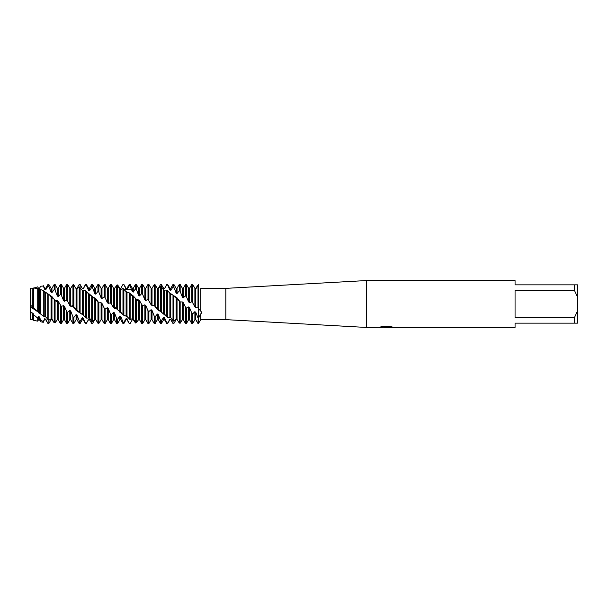 <?xml version="1.0" encoding="UTF-8"?>
<svg xmlns="http://www.w3.org/2000/svg" width="608" height="608" viewBox="0 0 608 608"><rect width="100%" height="100%" fill="white"/><g stroke="black" fill="none" stroke-linecap="round" stroke-linejoin="round"><path stroke-width="0.91" d="M30.886 312.033L30.886 307.23L30.886 312.033M95.737 319.481L94.825 319.588L92.614 323.334L91.702 323.448L89.49 319.534L88.57 319.413L86.359 323.251L85.447 323.076L83.235 318.022L82.323 317.68L82.323 319.709L80.104 323.54L80.104 321.237L79.192 320.788L76.98 315.111L76.068 314.587L76.068 319.709L73.849 323.54L73.849 317.49L72.937 316.814L70.726 311.068L69.814 310.407L69.814 319.709L67.602 323.54L67.602 312.375L66.682 311.547L64.471 306.326L63.559 305.604L63.559 319.709L61.347 323.54L61.347 306.424L58.216 301.34L55.092 300.238L54.18 299.349L54.18 322.612L51.961 319.063L51.961 296.628L51.049 295.99L51.049 318.843L51.961 319.063L51.961 319.702L51.049 319.709L48.876 323.479L47.758 323.228L45.714 319.078L44.794 318.858L43.29 322.316L43.29 321.571L40.645 320.127L39.459 316.95L38.547 316.517L38.547 319.709L37.711 321.153L37.711 318.128L33.539 314.648L33.204 313.515L32.292 312.922L32.292 319.709L30.4 319.633L30.719 288.298M200.724 311.129C201.826 312.2 201.826 313.105 200.724 313.85L198.466 318.296L198.466 308.393L200.724 311.129L200.724 288.564C201.826 288.405 201.826 288.344 200.724 288.382C201.826 288.344 201.826 288.405 200.724 288.564C201.826 288.405 201.826 288.344 200.724 288.382M124.169 289.461L126.912 289.461L124.169 289.461M127.019 289.461L131.602 289.461L127.019 289.461M134.908 289.461L136.329 289.461L134.908 289.461M378.852 327.332L366.54 327.454L225.826 319.633L200.724 319.633L200.724 313.85M225.826 319.633L225.826 288.367L366.54 280.546L515.06 280.546L515.06 284.848L574.476 284.848L574.476 290.464L577.6 297.198L577.6 284.848L574.476 284.848M201.256 288.367L225.826 288.367M366.54 327.454L366.54 280.546M386.49 327.37L383.944 327.37M385.882 327.454L384.887 327.454M577.6 297.198L577.6 310.802L574.476 317.536L574.476 323.152L515.06 323.152L515.06 327.454L388.124 327.454L392.517 327.043M574.476 317.536L515.06 317.536L515.06 290.464L574.476 290.464M378.852 327.416L386.734 327.089L379.985 327.089L382.181 326.595L390.503 326.595L392.92 327.15L388.041 327.438M200.724 319.633L198.466 323.54L198.466 285.312C201.567 289.712 201.567 289.712 198.466 285.312C201.567 289.712 201.567 289.712 198.466 285.312L198.01 285.198L198.01 307.975L198.466 308.393L198.01 323.54L198.466 323.54L198.466 285.312M380.441 327.37L386.209 327.294M380.289 327.013L386.734 327.089M30.651 310.224L30.4 288.367L32.125 288.078L32.292 308.355L32.125 288.078M574.476 323.152L577.6 323.152L577.6 310.802M30.4 306.987L32.125 307.922M32.292 308.355L33.204 309.054L33.204 288.42L32.292 288.344M33.204 309.054L33.539 308.803L37.711 311.76L37.711 288.511L33.539 288.002L33.204 288.42M33.539 288.002L33.539 308.803M192.675 302.761L194.887 306.888L194.887 288.291L192.675 284.46L191.763 284.46L191.763 301.842L192.675 302.761L192.675 284.46M194.887 306.888L195.799 307.58L195.799 288.298L195.176 288.291M198.01 318.014L195.799 312.299L194.887 311.646L194.887 319.709L192.675 323.54L191.763 323.54L191.763 313.074L189.544 307.656L188.632 306.941L186.42 308.096L185.508 307.2L185.508 323.54L186.42 323.54L186.42 308.096M192.675 323.54L192.675 313.872L191.763 313.074M195.799 307.58L198.01 307.975M185.508 307.2L183.289 302.685L182.377 301.956L180.166 301.902L177.042 297.852L169.875 293.094L166.744 290.107L163.62 290.1L161.401 286.923L160.489 286.505L158.278 288.648L157.366 288.511L158.278 288.39L160.489 284.628L161.401 284.529L163.613 288.504L164.532 288.633L166.744 284.46L167.656 284.985L169.868 290.077L170.787 290.434L170.787 288.291L172.999 284.46L172.999 286.9L173.911 287.356L176.122 293.056L177.042 293.588L177.042 288.291L179.254 284.46L179.254 290.715L180.166 291.399L182.377 297.137L183.289 297.798L183.289 288.291L185.508 284.46L186.42 284.46L186.42 296.712L188.632 301.902L189.544 302.624L191.763 301.842M185.508 284.46L185.508 295.876L186.42 296.712M182.377 301.956L182.377 319.709L183.289 319.709L183.289 302.685M116.128 286.216L116.713 285.152L117.625 284.932L119.837 288.298L120.756 288.336L122.968 284.483L123.88 284.552L126.092 289.226L127.011 289.484L127.011 288.291L129.223 284.46L129.223 285.783L130.135 286.132L132.346 291.635L133.266 292.098L133.266 288.291L135.478 284.46L135.478 288.906L136.39 289.499L138.601 295.29L139.513 295.914L139.513 288.291L141.732 284.46L141.732 293.558L142.644 294.333L144.856 299.82L145.768 300.527L145.768 288.291L147.987 284.46L147.987 299.25L151.111 304.775L152.023 305.512L154.234 305.429L157.366 309.639L160.489 311.456L167.656 317.414L170.787 317.642L172.999 320.743L173.911 321.191L176.122 319.23L177.042 319.39L179.254 323.053L180.166 323.236L180.166 301.902M180.166 323.236L182.377 319.709M179.254 284.46L180.166 284.46L180.166 291.399M177.042 319.39L177.042 297.852M179.254 301.006L179.254 323.053M177.817 320.545L177.042 319.595L176.122 319.664L173.911 323.448L172.999 323.517L172.999 295.108M176.122 319.23L176.122 297.183M173.911 321.191L173.911 295.929M172.999 284.46L173.911 284.46L173.911 287.356M170.787 317.642L170.787 293.634M172.999 323.517L170.787 319.405L169.875 319.246L167.656 323.068L166.744 322.848L166.744 323.54L167.656 323.54L167.656 323.068M169.875 319.246L169.875 319.709L170.787 319.405M169.875 317.262L169.875 293.094M167.656 317.414L167.656 290.761M166.744 284.46L167.656 284.46L167.656 284.985M164.532 314.511L164.532 290.457M166.744 290.107L166.744 316.738M163.62 313.956L163.62 290.1M161.401 312.284L161.401 284.529M166.744 322.848L164.532 317.665L163.62 317.292L163.62 319.709L161.401 323.54L160.489 323.54L160.489 320.287L158.278 314.564L157.366 314.009L155.154 316.783L154.234 316.084L154.234 323.54L155.154 323.54L155.154 316.783M161.401 323.54L161.401 320.766L160.489 320.287M158.278 310.316L158.278 288.648M160.489 286.505L160.489 311.456M157.366 309.639L157.366 288.511L155.154 284.81L154.234 284.658L152.023 288.291L152.023 305.512M155.154 306.333L155.154 284.81M154.234 284.658L154.234 305.429M151.111 304.775L151.111 288.291L148.899 284.46L147.987 284.46M148.899 300.139L148.899 284.46M154.234 316.084L152.023 310.376L151.111 309.7L151.111 319.709L148.899 323.54L147.987 323.54L147.987 310.665L145.768 305.573L144.856 304.844L142.644 305.49L141.732 304.578L141.732 323.524L142.515 323.54M148.899 323.54L148.899 311.516L147.987 310.665M141.732 284.46L142.644 284.46L142.644 294.333M144.856 304.844L144.856 319.709L142.644 323.54L142.644 305.49M138.601 299.881L138.601 319.679L139.513 319.709L139.513 300.588L136.39 299.311L133.266 295.967L129.223 292.843L126.099 291.673L122.968 288.382L120.756 289.514L119.844 289.248L117.625 285.798L116.713 285.486L114.502 288.344L113.59 288.298L111.378 284.483L110.458 284.46L108.247 288.291L108.247 303.384L110.458 302.792L113.59 307.618L113.59 288.298M139.513 319.709L141.732 323.524M141.732 304.578L139.521 300.588M113.59 307.618L116.713 308.963L123.88 315.377L127.011 316.464L130.135 319.785L132.346 318.569L133.266 318.828L135.478 322.301L136.39 322.597L136.39 299.311M136.39 322.597L138.601 319.671M136.694 322.202L135.478 323.008L135.478 298.437M135.478 284.46L136.39 284.46L136.39 289.499M133.266 318.828L133.266 295.967M135.478 323.008L133.266 319.709L132.346 319.679L130.135 323.532L129.223 323.54L127.011 318.85L126.099 318.6L123.88 322.324L122.968 321.982L122.968 323.54L123.88 323.54L123.88 322.324M132.346 318.569L132.346 295.344M130.135 319.785L130.135 293.603M129.223 284.46L130.135 284.46L130.135 286.132M130.135 323.532L129.223 323.471M127.011 316.464L127.011 292.136M129.223 292.843L129.223 319.23M126.099 316L126.099 291.673M123.88 315.377L123.88 288.944M120.756 288.336L122.968 284.46L123.88 284.552M120.756 312.839L120.756 289.514M122.968 288.382L122.968 314.625M119.844 312.231L119.708 288.055M117.625 309.837L117.625 284.932M122.968 321.982L120.756 316.502L119.844 316.046L119.844 319.709L117.625 323.54L116.713 323.54L116.713 318.683L114.502 312.892L113.59 312.284L111.378 314.678L110.458 313.91L110.458 323.54L111.378 323.54L111.378 314.678M117.625 323.54L117.625 319.268L116.713 318.683M114.502 308.324L114.502 288.336M116.713 285.486L116.713 308.963M75.004 287.06L76.068 288.382L76.98 288.321L79.192 284.529L80.104 284.468L82.316 288.64L83.235 288.815L85.447 284.46L85.447 284.992L86.359 285.228L88.57 290.442L89.49 290.822L89.49 288.291L91.702 284.46L91.702 287.371L92.614 287.873L94.825 293.618L95.737 294.173L95.737 288.291L97.956 284.46L97.956 291.43L98.868 292.136L101.08 297.814L101.992 298.498L101.992 288.291L104.211 284.46L105.123 284.46L105.123 297.593L107.335 302.662L108.247 303.384M104.211 284.46L104.211 296.742L105.123 297.593M110.458 313.91L108.247 308.393L107.335 307.686L107.335 319.709L105.123 323.54L104.211 323.54L104.211 308.127L101.992 303.453L101.08 302.723L98.868 302.852L95.745 298.558M105.123 323.54L105.123 309.016L104.211 308.127M101.08 302.723L101.08 319.709L101.992 319.709L101.992 303.453M91.702 323.448L91.702 321.206L92.614 321.617L94.825 319.398L95.737 319.527L97.956 323.243L98.868 323.38L98.868 302.852M98.868 323.38L101.08 319.709M97.956 284.46L98.868 284.46L98.868 292.136M95.737 319.527L95.737 298.558L92.614 296.795L85.447 290.791L82.323 290.472L79.192 286.946L76.98 288.83L76.068 288.656L76.068 310.346L76.98 311.007L76.98 288.83M97.956 301.948L97.956 323.243M94.825 319.398L94.825 297.874M92.614 321.617L92.614 296.795M91.702 284.46L92.614 284.46L92.614 287.873M88.57 319.413L89.49 319.534M76.98 311.007L83.235 315.066L86.359 318.09L89.49 317.992L89.49 294.226M89.49 317.992L91.702 321.206L91.702 295.959M88.57 317.65L88.57 293.664M88.57 319.709L86.359 323.251M86.359 318.09L86.359 291.475M86.359 323.54L85.447 323.54L85.447 323.076M85.447 284.46L86.359 284.46L86.359 285.228M83.235 315.066L83.235 290.86M85.447 290.791L85.447 317.444M82.323 314.534L82.323 290.472M80.104 313.135L80.104 284.468M80.104 323.54L79.192 323.54L79.192 320.788M79.192 286.946L79.192 312.322M73.849 307.268L73.849 285.008L72.937 284.818L70.726 288.291L70.726 306.265L72.937 306.371L76.068 310.346M73.849 323.54L72.937 323.54L72.937 316.814M72.937 284.818L72.937 306.371M67.602 301.066L69.814 305.535L69.814 288.291L67.602 284.46L66.682 284.46L66.682 300.17L67.602 301.066L67.602 284.46M69.814 305.535L70.726 306.265M67.602 323.54L66.682 323.54L66.682 311.547M61.347 323.54L60.435 323.54L60.435 305.52M33.539 288.124L37.711 286.87L38.54 288.336L39.459 288.412L40.645 286.231L43.29 286.034L44.794 289.499L45.714 289.796L45.714 288.291L47.758 284.749L47.758 286.36L48.876 286.604L51.049 292.121L51.961 292.608L51.961 288.291L54.18 284.46L54.18 289.522L55.092 290.153L57.304 295.936L58.216 296.575L58.216 288.291L60.435 284.46L61.347 284.46L61.347 295.169L63.559 300.557L64.471 301.272L66.682 300.17M60.435 284.46L60.435 294.371L61.347 295.169M54.18 322.612L55.092 322.863L57.304 319.702L58.216 319.709L58.216 301.332M57.304 300.626L57.304 319.709L58.216 319.702L60.207 323.152M55.092 322.863L55.092 300.238M54.18 284.46L55.092 284.46L55.092 290.153M55.092 322.491L54.18 322.764L51.969 319.702M51.961 319.702L51.049 319.709M37.711 311.76L43.29 316.092L45.714 316.912L48.876 320.294L48.876 294.47L43.29 290.73L40.645 289.476L38.547 289.522L37.711 288.504M47.758 323.228L48.876 323.479L48.876 320.294L51.049 318.835M47.758 284.749L48.876 284.521L48.876 286.604M45.714 316.912L45.714 292.653M47.758 293.611L47.758 319.496M44.794 316.479L44.794 292.159M43.29 316.092L43.29 290.73M43.29 322.316L40.645 321.769L40.645 320.127M40.645 286.231L43.29 286.034M39.459 313.462L39.459 289.826M40.645 289.476L40.645 314.017M38.547 312.869L38.547 289.522M37.711 321.153L33.539 320.287L33.539 314.648M32.125 319.99L32.125 313.302L30.4 311.509L30.4 319.633M163.62 317.292L161.401 320.766M151.111 309.7L148.899 311.516M44.794 318.539L43.29 321.571M38.547 316.517L37.711 318.128M32.292 312.922L32.125 313.302M127.011 289.484L129.223 285.783M133.266 292.098L135.478 288.906M139.513 295.914L141.732 293.558M145.768 300.527L147.987 299.25M198.444 284.612C194.872 288.747 194.37 292.022 198.451 284.605M195.799 288.298L194.735 288.025M119.844 316.046L117.625 319.268M107.335 307.686L105.123 309.016M73.226 284.916C77.193 289.241 77.36 291.255 73.614 284.559M83.235 288.815L85.447 284.992M89.49 290.822L91.702 287.371M95.737 294.173L97.956 291.43M101.992 298.498L104.211 296.742M194.887 311.646L192.675 313.872M82.323 317.68L80.104 321.237M76.068 314.587L73.849 317.49M69.814 310.407L67.602 312.375M63.559 305.604L61.347 306.424M54.18 299.349L51.969 296.628M51.049 295.99L48.876 294.47M39.459 288.412L40.645 286.284M45.714 289.796L47.758 286.36M51.961 292.608L54.18 289.522M58.216 296.575L60.435 294.371M164.532 288.633L166.744 284.795M170.787 290.434L172.999 286.9M177.042 293.588L179.254 290.715M183.289 297.798L185.508 295.876M32.292 319.709L33.204 319.709L33.204 313.515M38.547 289.461L38.122 287.554M38.547 319.709L39.459 319.709L39.459 316.95M44.794 289.499L44.794 288.291L43.29 285.684M44.794 319.709L45.714 319.709L45.714 319.078M51.049 292.121L51.049 288.291L48.876 284.521M57.304 295.936L57.304 288.291L55.092 284.46M63.559 300.557L63.559 288.291L61.347 284.46M64.471 301.272L64.471 288.291L66.682 284.46M63.559 319.709L64.471 319.709L64.471 306.326M69.814 319.709L70.726 319.709L70.726 311.068M76.068 319.709L76.98 319.709L76.98 315.111M82.323 288.64L80.644 285.38M82.323 319.709L83.235 319.709L83.235 318.022M88.57 290.442L88.57 288.291L86.359 284.46M94.825 293.618L94.825 288.291L92.614 284.46M101.08 297.814L101.08 288.291L98.868 284.46M107.335 302.662L107.335 288.291L105.123 284.46M107.335 319.709L108.247 319.709L108.247 308.393M110.458 284.46L110.458 302.792M111.378 303.696L111.378 284.483M111.378 323.54L113.59 319.709L113.59 312.284M113.59 319.709L114.502 319.709L114.502 312.892M119.844 319.709L120.756 319.709L120.756 316.502M123.88 323.54L126.099 319.709L126.099 318.6M126.099 289.461L126.099 288.291L123.88 284.46M127.011 318.539L127.011 319.709L129.223 323.54M132.346 291.635L132.346 288.291L130.135 284.46M138.601 295.29L138.601 288.291L136.39 284.46M144.856 299.82L144.856 288.291L142.644 284.46M144.856 319.709L145.768 319.709L145.768 305.573M151.111 319.709L152.023 319.709L152.023 310.376M155.154 323.54L157.366 319.709L157.366 314.009M157.366 319.709L158.278 319.709L158.278 314.564M163.62 289.461L163.62 288.291L162.488 286.33M163.62 319.709L164.532 319.709L164.532 317.665M169.875 290.077L169.875 288.291L167.656 284.46M176.122 293.056L176.122 288.291L173.911 284.46M182.377 297.137L182.377 288.291L180.166 284.46M188.632 301.902L188.632 288.291L186.42 284.46M186.42 323.54L188.632 319.709L188.632 306.941M189.544 302.624L189.544 288.291L191.763 284.46M188.632 319.709L189.544 319.709L189.544 307.656M194.887 319.709L195.799 319.709L195.799 312.299M385.974 327.37L388.041 327.37M183.289 319.709L185.508 323.54M170.787 319.709L172.292 322.316M132.346 319.709L133.327 319.816M101.992 319.709L104.211 323.54M89.49 319.709L90.478 321.434M57.608 319.709L58.604 320.37M170.324 317.452L169.807 317.239M165.118 314.686L162.64 312.945M159.767 310.62L154.181 305.368M125.886 291.589L127.384 292.41M131.336 295.078L134.877 297.988M136.686 299.63L138.806 301.674M45.828 316.966L44.528 316.32M40.25 313.66L30.848 305.406M127.216 316.548L125.704 315.734M121.691 313.074L118.279 310.308M116.402 308.613L113.118 305.421M82.574 290.578L83.304 290.89M87.962 293.489L90.562 295.344M93.298 297.586L97.614 301.614M169.366 292.934L171.661 294.485M174.724 296.886L179.162 300.922M83.714 315.225L81.548 313.789M78.326 311.296L73.948 307.359M73.408 306.835L71.957 305.391M44.498 292.053L46.238 293.086M49.902 295.708L53.778 299.022M55.252 300.405L56.552 301.667M33.204 319.709L33.539 320.287M38.547 288.291L39.459 288.291M39.459 319.709L40.645 321.769M44.794 288.291L45.714 288.291M45.714 319.709L47.758 323.251M51.049 288.291L51.961 288.291M57.304 288.291L58.216 288.291M63.559 288.291L64.471 288.291M64.471 319.709L66.682 323.54M69.814 288.291L70.726 288.291M70.726 319.709L72.937 323.54M76.98 319.709L79.192 323.54M82.323 288.291L83.235 288.291M83.235 319.709L85.447 323.54M88.57 288.291L89.49 288.291M94.825 288.291L95.737 288.291M101.08 288.291L101.992 288.291M107.335 288.291L108.247 288.291M108.247 319.709L110.458 323.54M114.502 319.709L116.713 323.54M119.844 288.291L120.756 288.291M120.756 319.709L122.968 323.54M126.099 319.709L127.011 319.709M126.099 288.291L127.011 288.291M132.346 288.291L133.266 288.291M138.601 288.291L139.513 288.291M144.856 288.291L145.768 288.291M145.768 319.709L147.987 323.54M151.111 288.291L152.023 288.291M152.023 319.709L154.234 323.54M158.278 319.709L160.489 323.54M163.62 288.291L164.532 288.291M164.532 319.709L166.744 323.54M169.875 319.709L167.656 323.54M169.875 288.291L170.787 288.291M176.122 288.291L177.042 288.291M182.377 288.291L183.289 288.291M188.632 288.291L189.544 288.291M189.544 319.709L191.763 323.54M195.799 319.709L198.01 323.54"/></g></svg>
